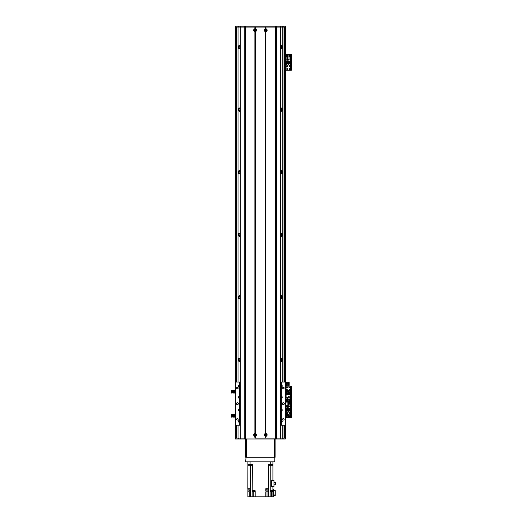 <?xml version="1.0" encoding="UTF-8"?>
<svg xmlns="http://www.w3.org/2000/svg" width="523" height="523" viewBox="0 0 523 523"><rect width="100%" height="100%" fill="white"/><g stroke="black" fill="none" stroke-linecap="round" stroke-linejoin="round"><path stroke-width="0.78" d="M240.273 420.734A1.719 1.719 0 0 0 239.41 420.767M240.273 358.177A1.719 1.719 0 0 0 238.194 359.863A1.719 1.719 0 0 0 240.273 361.543M240.273 295.626A1.719 1.719 0 0 0 238.194 297.312A1.719 1.719 0 0 0 240.273 298.993M240.273 233.075A1.719 1.719 0 0 0 238.194 234.762A1.719 1.719 0 0 0 240.273 236.442M240.273 170.524A1.719 1.719 0 0 0 238.194 172.211A1.719 1.719 0 0 0 240.273 173.891M240.273 107.973A1.719 1.719 0 0 0 238.194 109.653A1.719 1.719 0 0 0 240.273 111.34M240.273 45.423A1.719 1.719 0 0 0 238.194 47.103A1.719 1.719 0 0 0 240.273 48.789M280.531 48.789A1.719 1.719 0 0 0 282.603 47.103A1.719 1.719 0 0 0 280.531 45.423M280.531 111.34A1.719 1.719 0 0 0 282.603 109.653A1.719 1.719 0 0 0 280.531 107.973M280.531 173.891A1.719 1.719 0 0 0 282.603 172.211A1.719 1.719 0 0 0 280.531 170.524M280.531 236.442A1.719 1.719 0 0 0 282.603 234.762A1.719 1.719 0 0 0 280.531 233.075M280.531 298.993A1.719 1.719 0 0 0 282.603 297.312A1.719 1.719 0 0 0 280.531 295.626M280.531 361.543A1.719 1.719 0 0 0 282.603 359.863A1.719 1.719 0 0 0 280.531 358.177M281.394 420.767A1.719 1.719 0 0 0 280.531 420.734M284.479 382.071L284.479 27.091L285.421 27.091L285.421 438.052L284.479 438.052L284.479 425.232M235.376 26.15L235.376 27.091L236.318 27.091L236.318 382.071M282.093 48.325L282.564 47.469L282.093 45.88M280.531 46.135A1.033 1.033 0 0 1 281.341 46.181L281.609 48.665L281.943 48.462M281.943 45.749L281.603 45.54L281.603 46.364L281.609 45.54M240.273 48.07A1.033 1.033 0 0 1 239.456 48.031L238.88 47.103L239.456 46.181A1.033 1.033 0 0 1 240.273 46.135M239.194 47.848L239.22 48.678L238.854 48.462M239.194 46.364L239.194 45.54L239.194 46.364L239.194 45.54L238.854 45.749M281.609 48.665L281.341 48.031A1.033 1.033 0 0 1 280.531 48.07M281.577 45.534L281.609 46.364M281.609 47.841L281.577 48.678M238.704 45.88L238.233 46.737L238.704 48.325M282.093 110.876L282.564 110.02L282.093 108.431M280.531 108.686A1.033 1.033 0 0 1 281.341 108.732L281.609 111.216L281.943 111.013M281.943 108.3L281.603 108.091L281.603 108.915L281.609 108.098M240.273 110.628A1.033 1.033 0 0 1 239.456 110.582L238.88 109.653L239.456 108.732A1.033 1.033 0 0 1 240.273 108.686M239.22 111.229L239.194 110.399M239.194 108.915L239.22 108.084L238.854 108.3M281.609 111.216L281.341 110.582A1.033 1.033 0 0 1 280.531 110.628M281.577 108.084L281.609 108.915M281.609 110.392L281.577 111.229M238.704 108.431L238.233 109.294L238.704 110.876M238.854 111.013L239.194 111.216M282.093 173.433L282.564 172.57L282.093 170.982M280.531 171.237A1.033 1.033 0 0 1 281.341 171.283L281.609 173.767L281.943 173.564M281.943 170.851L281.603 170.648L281.609 171.472L281.609 170.648M240.273 173.178A1.033 1.033 0 0 1 239.456 173.133L238.88 172.211L239.456 171.283A1.033 1.033 0 0 1 240.273 171.237M238.854 173.564L239.194 173.773L239.194 172.95M239.194 171.466L239.22 170.635M281.609 173.767L281.341 173.133A1.033 1.033 0 0 1 280.531 173.178M281.577 170.635L281.609 171.472M281.609 172.943L281.577 173.78M238.704 170.982L238.233 171.845L238.704 173.433M239.194 170.648L238.854 170.851M282.093 235.984L282.564 235.121L282.093 233.539M280.531 233.788A1.033 1.033 0 0 1 281.341 233.833L281.609 236.324L281.943 236.115M281.943 233.402L281.603 233.199L281.609 234.023L281.609 233.199M240.273 235.729A1.033 1.033 0 0 1 239.456 235.683L238.88 234.762L239.456 233.833A1.033 1.033 0 0 1 240.273 233.788M239.194 235.5L239.22 236.331L238.854 236.115M239.194 234.016L239.22 233.186L239.194 234.023L239.194 233.199L238.854 233.402M281.609 236.324L281.341 235.683A1.033 1.033 0 0 1 280.531 235.729M281.577 233.186L281.609 234.023M281.609 235.5L281.577 236.331M238.704 233.539L238.233 234.396L238.704 235.984M282.093 298.535L282.564 297.679L282.093 296.09M280.531 296.345A1.033 1.033 0 0 1 281.341 296.384L281.609 298.875L281.943 298.666M281.943 295.953L281.603 295.75L281.603 296.574L281.609 295.75M240.273 298.28A1.033 1.033 0 0 1 239.456 298.234L238.88 297.312L239.456 296.384A1.033 1.033 0 0 1 240.273 296.345M239.22 298.888L239.194 298.051M239.194 296.574L239.22 295.737M281.609 298.875L281.341 298.234A1.033 1.033 0 0 1 280.531 298.28M281.577 295.737L281.609 296.574M281.609 298.051L281.577 298.888M238.704 296.09L238.233 296.946L238.704 298.535M238.854 298.666L239.194 298.875M239.194 295.75L238.854 295.953M282.093 361.086L282.564 360.229L282.093 358.641M280.531 358.896A1.033 1.033 0 0 1 281.341 358.935L281.609 361.426L281.943 361.216M281.943 358.51L281.603 358.301L281.603 359.124L281.609 358.301M240.273 360.831A1.033 1.033 0 0 1 239.456 360.785L238.88 359.863L239.456 358.935A1.033 1.033 0 0 1 240.273 358.896M238.854 361.216L239.194 361.426L239.194 360.602M239.194 359.124L239.22 358.288L238.854 358.51M281.609 361.426L281.341 360.785A1.033 1.033 0 0 1 280.531 360.831M281.577 358.288L281.609 359.124M281.609 360.602L281.577 361.439M238.704 358.641L238.233 359.497L238.704 361.086M239.259 421.616L239.456 421.486A1.033 1.033 0 0 1 240.273 421.446M280.531 421.446A1.033 1.033 0 0 1 281.341 421.486L281.537 421.616M235.376 27.091L235.376 382.071L239.442 382.071L239.442 384.627A1.484 1.484 0 0 0 239.442 387.327L239.442 395.891A1.484 1.484 0 0 0 239.442 398.585L239.442 408.711A1.484 1.484 0 0 0 239.442 411.405L239.442 419.969A1.484 1.484 0 0 0 239.442 422.669L239.442 425.232L235.376 425.232L235.376 438.052L236.318 438.052L236.318 425.232M289.16 391.06A0.785 0.785 -90 0 1 290.265 391.773A0.785 0.785 -90 0 1 289.16 392.485M289.873 389.897A0.386 0.386 -90 0 1 289.291 390.23A0.386 0.386 -90 0 1 289.291 389.563A0.386 0.386 -90 0 1 289.873 389.897M289.716 387.393A0.386 0.386 -90 0 1 289.141 387.726A0.386 0.386 -90 0 1 289.141 387.059A0.386 0.386 -90 0 1 289.716 387.393M287.526 400.526A0.386 0.386 -90 0 1 286.95 400.86A0.386 0.386 -90 0 1 286.95 400.193A0.386 0.386 -90 0 1 287.526 400.526M289.716 400.526A0.386 0.386 -90 0 1 289.141 400.86A0.386 0.386 -90 0 1 289.141 400.193A0.386 0.386 -90 0 1 289.716 400.526M287.526 387.393A0.386 0.386 -90 0 1 286.95 387.726A0.386 0.386 -90 0 1 286.95 387.059A0.386 0.386 -90 0 1 287.526 387.393M286.63 390.047A0.386 0.386 -90 0 1 286.905 389.517A0.386 0.386 -90 0 1 287.245 390.178M291.363 400.84L290.86 400.84L290.86 401.782L291.363 401.782L291.363 386.144L290.86 386.144L290.86 387.079L291.363 387.079M290.86 400.84L290.86 387.079M285.421 386.144L290.86 386.144M291.363 401.782L290.86 401.782L290.86 402.717L291.363 402.717L291.363 401.782L290.736 401.782L291.363 401.782M286.074 402.082L285.421 401.782L290.736 401.782L290.736 386.144M286.591 400.526A0.549 0.549 -90 0 1 287.415 400.056A0.549 0.549 -90 0 1 287.415 401.004A0.549 0.549 -90 0 1 286.591 400.526M288.781 400.526A0.549 0.549 -90 0 1 289.605 400.056A0.549 0.549 -90 0 1 289.605 401.004A0.549 0.549 -90 0 1 288.781 400.526M290.363 397.258L290.363 394.898L286.107 394.898L286.107 401.625L290.363 401.625L290.363 397.258L289.016 397.258L289.016 399.435L290.363 399.435M289.206 396.179L288.206 396.179L288.206 397.179L289.206 397.179L289.206 396.179M289.971 393.708L290.265 394.898M286.807 393.708L286.205 393.708L286.205 394.898M287.277 393.708L287.604 393.708M288.866 393.708L289.193 393.708M287.277 393.002L287.277 394.898M286.807 393.165L286.807 394.898M287.604 394.898L287.604 392.963L288.075 392.963L288.075 394.898M288.866 393.08L288.866 394.898M288.395 394.898L288.539 392.963M289.193 394.898L289.193 392.963L289.971 392.963L289.971 394.898M286.107 397.258L289.016 397.258M289.016 399.435L286.107 399.435M287.454 397.258L287.454 399.435M289.173 397.153L289.173 396.212L288.238 396.212L288.238 397.153L289.173 397.153M254.577 434.927A0.51 0.51 0 0 1 255.335 434.482A0.51 0.51 0 0 1 255.335 435.365A0.51 0.51 0 0 1 254.577 434.927M265.207 434.927A0.51 0.51 0 0 1 265.972 434.482A0.51 0.51 0 0 1 265.972 435.365A0.51 0.51 0 0 1 265.207 434.927M266.004 30.635L265.207 30.216L266.004 29.798L266.004 30.635M254.799 29.798C255.76 30.079 255.76 30.354 254.799 30.635L254.799 29.798M254.577 30.216A0.51 0.51 0 0 1 255.335 29.778A0.51 0.51 0 0 1 255.335 30.654A0.51 0.51 0 0 1 254.577 30.216M265.207 30.216A0.51 0.51 0 0 1 265.972 29.778A0.51 0.51 0 0 1 265.972 30.654A0.51 0.51 0 0 1 265.207 30.216M249.268 491.849L249.268 496.85L247.889 496.85L247.889 491.849L250.517 491.849L250.517 496.85L252.151 496.85L252.374 465.261L247.889 465.261L247.824 489.031L250.197 488.717M268.423 465.261L268.423 464.326L272.908 464.326L272.908 461.822L272.908 465.261L268.43 465.261L268.43 488.717L265.776 488.717L265.782 490.907L268.43 490.907L268.43 491.849L265.782 491.849L265.782 496.85L255.178 496.85L255.178 490.751L252.374 490.751M272.908 480.617L272.908 465.261M272.908 486.423L272.908 496.85L271.535 496.85L271.535 491.751M247.889 465.261L247.889 464.326L250.079 464.326L250.079 461.822M247.889 461.822L247.889 464.326L247.889 461.822M250.105 489.031L250.105 489.842L247.915 489.842L247.915 489.031L247.889 491.849M247.889 488.717L250.53 488.717L250.517 490.907L247.889 490.907M252.374 465.261L252.374 464.326L250.079 464.326M266.004 488.717L268.377 488.717M268.43 488.717L268.43 490.907M266.096 489.031L266.096 489.842L268.286 489.842L268.286 489.031M268.43 491.849L268.632 496.85L270.13 496.85L270.13 490.751L272.908 490.751M271.653 486.423L271.653 480.617L273.974 480.617L273.974 486.423L271.653 486.423M270.13 496.85L271.535 496.85M253.766 491.751L253.766 496.85L255.178 496.85M253.766 496.85L252.151 496.85M249.268 496.85L250.517 496.85M272.908 489.502L273.536 489.502L273.536 496.85L272.908 496.85M268.632 465.261L268.632 496.85L267.031 496.85L267.031 491.849M265.782 496.85L267.031 496.85M268.286 489.345L268.632 489.345M250.517 489.345L250.105 489.345M273.536 495.693L275.255 495.693L275.255 494.967L273.536 494.967M275.255 494.967L275.255 490.626L273.536 490.626M254.694 490.907L252.844 490.907L254.708 490.751M252.91 491.13L252.91 491.751L254.629 491.751L254.629 491.13M272.444 490.907L270.6 490.907L272.457 490.751M270.659 491.13L270.659 491.751L272.385 491.751L272.385 491.13M273.974 482.422L275.66 482.422L275.66 484.756L273.974 484.756M252.243 465.261L252.243 464.326M249.497 465.261L249.497 464.326M271.306 465.261L271.306 464.326M268.554 465.261L268.554 464.326M285.421 405.214L288.546 405.214L288.546 402.082L285.421 402.082M235.376 425.232L235.376 382.071M238.351 403.651A0.941 0.941 0 0 0 236.945 402.834A0.941 0.941 0 0 0 236.945 404.462A0.941 0.941 0 0 0 238.351 403.651M238.181 388.007A0.771 0.771 0 0 0 237.03 387.347A0.771 0.771 0 0 0 237.03 388.674A0.771 0.771 0 0 0 238.181 388.007M238.181 419.289A0.771 0.771 0 0 0 237.03 418.622A0.771 0.771 0 0 0 237.03 419.949A0.771 0.771 0 0 0 238.181 419.289M285.421 425.232L281.354 425.232L281.354 422.669A1.484 1.484 0 0 0 281.354 419.969L281.354 411.405A1.484 1.484 0 0 0 281.354 408.711L281.354 398.585A1.484 1.484 0 0 0 281.354 395.891L281.354 387.327A1.484 1.484 0 0 0 281.354 384.627L281.354 382.071L285.421 382.071M284.322 403.651A0.941 0.941 0 0 0 282.917 402.834A0.941 0.941 0 0 0 282.917 404.462A0.941 0.941 0 0 0 284.322 403.651M284.159 419.289A0.771 0.771 0 0 0 283.002 418.622A0.771 0.771 0 0 0 283.002 419.949A0.771 0.771 0 0 0 284.159 419.289M284.159 388.007A0.771 0.771 0 0 0 283.002 387.347A0.771 0.771 0 0 0 283.002 388.674A0.771 0.771 0 0 0 284.159 388.007M281.171 387.393A1.484 1.484 0 0 0 281.354 387.327L280.727 387.465A1.484 1.484 0 0 1 280.531 387.451M280.531 384.503A1.484 1.484 0 0 1 280.727 384.49L281.354 384.627A1.484 1.484 0 0 0 281.171 384.562M280.531 382.071L281.354 382.071M239.442 382.071L240.273 382.071M281.354 425.232L280.531 425.232M240.273 425.232L239.442 425.232M239.495 384.608A1.484 1.484 0 0 0 239.442 384.627L240.07 384.49A1.484 1.484 0 0 1 240.273 384.503M240.273 387.451A1.484 1.484 0 0 1 240.07 387.465L239.442 387.327A1.484 1.484 0 0 0 239.495 387.347M239.495 395.865A1.484 1.484 0 0 0 239.442 395.891L240.07 395.754A1.484 1.484 0 0 1 240.273 395.767M240.273 398.709A1.484 1.484 0 0 1 240.07 398.722L239.442 398.585A1.484 1.484 0 0 0 239.495 398.604M239.495 408.692A1.484 1.484 0 0 0 239.442 408.711L240.07 408.574A1.484 1.484 0 0 1 240.273 408.587M240.273 411.529A1.484 1.484 0 0 1 240.07 411.542L239.442 411.405A1.484 1.484 0 0 0 239.495 411.431M239.495 419.949A1.484 1.484 0 0 0 239.442 419.969L240.07 419.832A1.484 1.484 0 0 1 240.273 419.845M240.273 422.793A1.484 1.484 0 0 1 240.07 422.806L239.442 422.669A1.484 1.484 0 0 0 239.495 422.689M281.171 422.734A1.484 1.484 0 0 0 281.354 422.669L280.727 422.806A1.484 1.484 0 0 1 280.531 422.793M280.531 419.845A1.484 1.484 0 0 1 280.727 419.832L281.354 419.969A1.484 1.484 0 0 0 281.171 419.904M281.171 411.477A1.484 1.484 0 0 0 281.354 411.405L280.727 411.542A1.484 1.484 0 0 1 280.531 411.529M280.531 408.587A1.484 1.484 0 0 1 280.727 408.574L281.354 408.711A1.484 1.484 0 0 0 281.171 408.64M281.171 398.657A1.484 1.484 0 0 0 281.354 398.585L280.727 398.722A1.484 1.484 0 0 1 280.531 398.709M280.531 395.767A1.484 1.484 0 0 1 280.727 395.754L281.354 395.891A1.484 1.484 0 0 0 281.171 395.819M240.273 420.485A0.863 0.863 0 0 0 239.214 421.322A0.863 0.863 0 0 0 240.273 422.153M240.273 396.401A0.863 0.863 0 0 0 239.214 397.238A0.863 0.863 0 0 0 240.273 398.075M280.531 410.895A0.863 0.863 0 0 0 281.59 410.058A0.863 0.863 0 0 0 280.531 409.221M280.531 386.811A0.863 0.863 0 0 0 281.59 385.981A0.863 0.863 0 0 0 280.531 385.144M280.531 398.075A0.863 0.863 0 0 0 281.59 397.238A0.863 0.863 0 0 0 280.531 396.401M280.531 422.153A0.863 0.863 0 0 0 281.59 421.322A0.863 0.863 0 0 0 280.531 420.485M240.273 385.144A0.863 0.863 0 0 0 239.214 385.981A0.863 0.863 0 0 0 240.273 386.811M240.273 409.221A0.863 0.863 0 0 0 239.214 410.058A0.863 0.863 0 0 0 240.273 410.895M285.277 438.993L235.376 438.993L235.376 438.052M236.945 438.993L236.945 438.052L240.299 438.052L240.299 27.091L254.891 27.091L254.891 28.804L255.276 28.804A1.425 1.425 0 0 1 255.276 31.628L254.891 31.628A1.425 1.425 0 0 1 254.891 28.804M254.891 436.332A1.425 1.425 0 0 1 254.891 433.515L255.276 433.515A1.425 1.425 0 0 1 255.276 436.332L254.891 436.332L254.891 438.052L275.36 438.052L265.913 438.052L265.913 436.332L265.521 436.332A1.425 1.425 0 0 1 265.521 433.515L265.913 433.515A1.425 1.425 0 0 1 265.913 436.332M265.913 28.804A1.425 1.425 0 0 1 265.913 31.628L265.521 31.628A1.425 1.425 0 0 1 265.521 28.804L265.913 28.804L265.913 27.091L280.531 27.091L280.498 438.052L283.858 438.052L283.858 438.993M285.421 438.974L285.421 438.052M280.727 438.993L280.727 438.052M240.07 438.993L240.07 438.052M254.381 30.216A0.706 0.706 0 0 0 255.433 30.824A0.706 0.706 0 0 0 255.433 29.608A0.706 0.706 0 0 0 254.381 30.216M254.381 434.927A0.706 0.706 0 0 0 255.433 435.535A0.706 0.706 0 0 0 255.433 434.312A0.706 0.706 0 0 0 254.381 434.927M265.011 434.927A0.706 0.706 0 0 0 266.07 435.535A0.706 0.706 0 0 0 266.07 434.312A0.706 0.706 0 0 0 265.011 434.927M265.011 30.216A0.706 0.706 0 0 0 266.07 30.824A0.706 0.706 0 0 0 266.07 29.608A0.706 0.706 0 0 0 265.011 30.216M255.08 28.948L255.08 27.091M255.08 438.052L255.08 436.189M265.717 28.948L265.717 27.091M265.717 433.659L265.717 31.485M283.858 26.15L283.858 27.091L280.498 27.091L280.498 438.052L275.36 438.052L275.36 27.091L245.437 27.091L245.437 438.052L240.299 438.052L240.299 27.091L236.945 27.091L236.945 26.15L285.421 26.15L285.421 27.091M265.521 436.332L265.521 438.052L255.276 438.052L255.276 436.332M265.717 438.052L265.717 436.189M255.276 28.804L255.276 27.091L265.521 27.091L265.521 28.804M255.08 433.659L255.08 31.485M235.52 26.15L236.945 26.15M240.07 26.15L240.07 27.091M280.727 26.15L280.727 27.091M246.326 438.993L274.477 438.993M246.013 457.285L245.699 461.822L246.013 457.285L274.784 457.285L274.784 461.822L246.013 461.822M274.784 461.822L274.784 457.285M275.098 457.285L275.098 439.143L274.477 439.143L274.477 457.285L246.326 457.285L246.326 439.143L245.699 439.143L245.699 457.285M285.421 416.766L285.473 414.425L286.101 414.425L286.146 416.7M285.473 416.955L286.565 416.563M285.473 416.321L286.101 416.321M285.473 415.059L286.101 415.059M286.146 416.576L286.146 415.811M286.146 415.569L286.146 414.804M286.146 414.68L286.565 414.811M286.944 415.458L286.944 414.138L287.415 414.386M286.565 414.138L286.944 414.138L286.565 414.138L286.565 417.243L286.944 417.243L286.944 415.922M286.571 415.458L286.571 415.922L289.16 415.922L289.16 415.458L286.571 415.458M286.565 417.243L287.395 416.994M287.192 414.484L287.192 415.458M287.192 415.922L287.192 416.988L288.284 417.021L288.284 415.922M288.788 415.922L288.788 417.158L289.16 417.158L289.16 415.922M289.16 415.458L289.16 414.223L288.788 414.223L288.788 415.458M288.788 417.099L288.539 415.922M288.539 415.458L288.788 414.281M288.284 415.458L288.539 414.347M285.421 392.681L285.473 390.341L286.101 390.341L286.146 392.616M285.473 392.871L286.565 392.485M285.473 392.237L286.101 392.237M285.473 390.975L286.101 390.975M286.146 392.492L286.146 391.727M286.146 391.485L286.146 390.72M286.146 390.596L286.565 390.733M286.944 391.374L286.944 390.053L287.415 390.302M286.565 390.053L286.944 390.053L286.565 390.053L286.565 393.159L286.944 393.159L286.944 391.845M286.571 391.374L286.571 391.845L289.16 391.845L289.16 391.374L286.571 391.374M286.565 393.159L287.395 392.91M287.192 390.4L287.192 391.374M287.192 391.845L287.192 392.91L288.284 392.936L288.284 391.845M288.788 391.845L288.788 393.08L289.16 393.08L289.16 391.845M289.16 391.374L289.16 390.138L288.788 390.138L288.788 391.374M288.788 393.015L288.539 391.845M288.539 391.374L288.788 390.197M288.284 391.374L288.539 390.263M285.421 385.02L285.473 382.679L286.101 382.679L286.146 384.954M285.473 385.209L286.565 384.823M285.473 384.575L286.101 384.575M285.473 383.313L286.101 383.313M286.146 384.83L286.146 384.065M286.146 383.823L286.146 383.058M286.146 382.934L286.565 383.071M286.944 383.712L286.944 382.391L287.415 382.64M286.565 382.378L286.944 382.391L286.565 382.391L286.565 385.497L286.944 385.497L286.944 384.176M286.571 383.712L286.571 384.176L289.16 384.176L289.16 383.712L286.571 383.712M286.565 385.497L287.395 385.248M287.192 382.738L287.192 383.712M287.192 384.176L287.192 385.248L288.284 385.274L288.284 384.176M288.788 384.176L288.788 385.412L289.16 385.412L289.16 384.176M289.16 383.712L289.16 382.476L288.788 382.476L288.788 383.712M288.788 385.353L288.539 384.176M288.539 383.712L288.788 382.535M288.284 383.712L288.539 382.601M235.376 414.615L235.33 415.059L234.65 414.68M235.33 414.425L234.232 414.811M235.33 415.059L235.33 416.321L234.696 416.321L234.696 415.059M235.33 416.321L235.33 416.955L234.696 416.955L234.696 416.321M234.65 416.7L234.232 416.563M234.65 415.811L234.65 416.576M234.65 414.804L234.65 415.569M233.859 415.922L233.859 417.243L233.389 416.994M234.232 417.256L233.859 417.243L234.232 417.243L234.232 414.138L233.859 414.138L233.859 415.458M234.226 415.922L234.226 415.458L231.637 415.458L231.637 415.922L234.226 415.922M234.232 414.138L233.402 414.386M233.604 416.896L233.604 415.922M233.604 415.458L233.604 414.386L232.513 414.36L232.513 415.458M232.009 415.458L232.009 414.223L231.637 414.223L231.637 415.458M231.637 415.922L231.637 417.158L232.009 417.158L232.009 415.922M232.009 414.281L232.264 415.458M232.264 415.922L232.009 417.099M232.513 415.922L232.264 417.034M235.376 390.531L235.33 390.975L234.65 390.596M235.33 390.341L234.232 390.733M235.33 390.975L235.33 392.237L234.696 392.237L234.696 390.975M235.33 392.237L235.33 392.871L234.696 392.871L234.696 392.237M234.65 392.616L234.232 392.485M234.65 391.727L234.65 392.492M234.65 390.72L234.65 391.485M233.859 391.845L233.859 393.159L233.389 392.91M234.232 393.172L233.859 393.159L234.232 393.159L234.232 390.053L233.859 390.053L233.859 391.374M234.226 391.845L234.226 391.374L231.637 391.374L231.637 391.845L234.226 391.845M234.232 390.053L233.402 390.302M233.604 392.819L233.604 391.845M233.604 391.374L233.604 390.308L232.513 390.276M232.009 391.374L232.009 390.138L231.637 390.138L231.637 391.374M231.637 391.845L231.637 393.08L232.009 393.08L232.009 391.845M232.009 390.197L232.264 391.374M232.264 391.845L232.009 393.015M232.264 390.263L232.513 391.374M232.513 391.845L232.264 392.95M288.703 411.791A0.785 0.785 -90 0 1 289.879 411.111A0.785 0.785 -90 0 1 289.879 412.464A0.785 0.785 -90 0 1 288.703 411.791M286.512 411.791A0.785 0.785 -90 0 1 287.689 411.111A0.785 0.785 -90 0 1 287.689 412.464A0.785 0.785 -90 0 1 286.512 411.791M287.369 413.667A0.386 0.386 -90 0 1 286.794 414A0.386 0.386 -90 0 1 286.794 413.333A0.386 0.386 -90 0 1 287.369 413.667M289.716 403.03A0.386 0.386 -90 0 1 289.141 403.364A0.386 0.386 -90 0 1 289.141 402.697A0.386 0.386 -90 0 1 289.716 403.03M289.16 415.818A0.386 0.386 -90 0 1 289.716 416.164A0.386 0.386 -90 0 1 289.16 416.511M289.873 413.667A0.386 0.386 -90 0 1 289.291 414A0.386 0.386 -90 0 1 289.291 413.333A0.386 0.386 -90 0 1 289.873 413.667M291.363 416.478L290.86 416.478L290.86 417.419L291.363 417.419L291.363 402.717M290.86 416.478L290.86 402.717M286.074 392.871L286.074 401.782L290.736 401.782L290.736 417.419L291.363 417.419M285.421 417.419L290.736 417.419M289.879 403.03A0.549 0.549 -90 0 1 289.056 403.508A0.549 0.549 -90 0 1 289.056 402.56A0.549 0.549 -90 0 1 289.879 403.03M286.107 405.214L286.107 408.659L290.363 408.659L290.363 401.939L286.107 402.082M287.454 405.214L287.454 406.299L286.107 406.299M287.264 407.378L288.265 407.378L288.265 406.378L287.264 406.378L287.264 407.378M286.499 409.849L286.205 408.659M289.664 409.849L290.265 409.849L290.265 408.659M289.193 409.849L288.866 409.849M287.604 409.849L287.277 409.849M289.664 408.659L289.664 410.601L289.193 410.601L289.193 408.659M288.866 408.659L288.866 410.601L288.395 410.601L288.395 408.659M288.075 408.659L288.075 410.601L287.604 410.601L287.604 408.659M287.277 408.659L287.277 410.601L286.499 410.601L286.499 408.659M290.363 406.299L287.454 406.299M288.546 404.122L290.363 404.122M289.016 406.299L289.016 404.122M287.297 406.41L287.297 407.345L288.238 407.345L288.238 406.41L287.297 406.41M288.703 64.63A0.785 0.785 -90 0 1 289.879 63.95A0.785 0.785 -90 0 1 289.879 65.303A0.785 0.785 -90 0 1 288.703 64.63M286.512 64.63A0.785 0.785 -90 0 1 287.689 63.95A0.785 0.785 -90 0 1 287.689 65.303A0.785 0.785 -90 0 1 286.512 64.63M287.369 66.506A0.386 0.386 -90 0 1 286.794 66.839A0.386 0.386 -90 0 1 286.794 66.173A0.386 0.386 -90 0 1 287.369 66.506M289.716 55.869A0.386 0.386 -90 0 1 289.141 56.203A0.386 0.386 -90 0 1 289.141 55.536A0.386 0.386 -90 0 1 289.716 55.869M287.526 69.003A0.386 0.386 -90 0 1 286.95 69.337A0.386 0.386 -90 0 1 286.95 68.67A0.386 0.386 -90 0 1 287.526 69.003M289.716 69.003A0.386 0.386 -90 0 1 289.141 69.337A0.386 0.386 -90 0 1 289.141 68.67A0.386 0.386 -90 0 1 289.716 69.003M287.526 55.869A0.386 0.386 -90 0 1 286.95 56.203A0.386 0.386 -90 0 1 286.95 55.536A0.386 0.386 -90 0 1 287.526 55.869M289.873 66.506A0.386 0.386 -90 0 1 289.291 66.839A0.386 0.386 -90 0 1 289.291 66.173A0.386 0.386 -90 0 1 289.873 66.506M291.363 69.317L290.86 69.317L290.86 70.259L291.363 70.259L291.363 54.621L290.86 54.621L290.86 55.556L291.363 55.556M290.86 69.317L290.86 55.556M285.421 54.621L291.363 54.621M291.363 70.259L290.736 70.259L290.736 54.621M285.421 70.259L290.736 70.259M289.879 55.869A0.549 0.549 -90 0 1 289.056 56.347A0.549 0.549 -90 0 1 289.056 55.399A0.549 0.549 -90 0 1 289.879 55.869M287.689 55.869A0.549 0.549 -90 0 1 286.866 56.347A0.549 0.549 -90 0 1 286.866 55.399A0.549 0.549 -90 0 1 287.689 55.869M286.107 59.138L286.107 61.498L290.363 61.498L290.363 54.778L286.107 54.778L286.107 59.138L287.454 59.138L287.454 56.961L286.107 56.961M287.264 60.217L288.265 60.217L288.265 59.217L287.264 59.217L287.264 60.217M286.499 62.688L286.205 61.498M289.664 62.688L290.265 62.688L290.265 61.498M289.193 62.688L288.866 62.688M287.604 62.688L287.277 62.688M289.664 61.498L289.664 63.44L289.193 63.44L289.193 61.498M288.866 61.498L288.866 63.44L288.395 63.44L288.395 61.498M288.075 61.498L288.075 63.44L287.604 63.44L287.604 61.498M287.277 61.498L287.277 63.44L286.499 63.44L286.499 61.498M290.363 59.138L287.454 59.138M287.454 56.961L290.363 56.961M289.016 59.138L289.016 56.961M287.297 59.249L287.297 60.184L288.238 60.184L288.238 59.249L287.297 59.249M239.39 45.468L239.39 46.214M239.39 360.752L239.39 361.498M239.39 420.793L239.39 421.525M239.39 298.202L239.39 298.947M239.39 358.222L239.39 358.974M239.39 235.651L239.39 236.396M239.39 295.672L239.39 296.423M239.39 173.1L239.39 173.845M239.39 233.121L239.39 233.873M239.39 110.543L239.39 111.294M239.39 170.57L239.39 171.315M239.456 360.785L239.456 361.524M239.456 420.754L239.456 421.486M239.456 298.234L239.456 298.966M239.456 358.203L239.456 358.935M239.456 235.683L239.456 236.416M239.456 295.652L239.456 296.384M239.456 173.133L239.456 173.865M239.456 233.101L239.456 233.833M239.456 110.582L239.456 111.314M239.456 170.55L239.456 171.283M239.456 45.449L239.456 46.181M239.456 48.031L239.456 48.763M239.456 107.999L239.456 108.732M281.341 360.785L281.341 361.524M281.341 420.754L281.341 421.486M281.407 360.752L281.407 361.498M281.407 420.793L281.407 421.525M281.341 298.234L281.341 298.966M281.341 358.203L281.341 358.935M281.407 298.202L281.407 298.947M281.407 358.222L281.407 358.974M281.341 235.683L281.341 236.416M281.341 295.652L281.341 296.384M281.407 235.651L281.407 236.396M281.407 295.672L281.407 296.423M281.341 173.133L281.341 173.865M281.341 233.101L281.341 233.833M281.407 173.1L281.407 173.845M281.407 233.121L281.407 233.873M281.341 110.582L281.341 111.314M281.341 170.55L281.341 171.283M281.407 110.543L281.407 111.294M281.407 170.57L281.407 171.315M281.341 48.031L281.341 48.763M281.341 107.999L281.341 108.732M281.407 47.992L281.407 48.744M281.407 108.019L281.407 108.764M281.407 45.468L281.407 46.214M281.341 45.449L281.341 46.181M239.39 47.992L239.39 48.744M239.39 108.019L239.39 108.764M282.773 27.091L282.773 382.071M282.773 425.232L282.773 438.052M284.015 27.091L284.015 382.071M284.015 425.232L284.015 438.052M238.024 27.091L238.024 382.071L238.037 27.091M238.024 425.232L238.024 438.052L238.037 425.232M236.788 27.091L236.788 382.071M236.788 425.232L236.788 438.052M286.074 390.341L286.074 386.144M250.563 496.85L250.563 465.261M252.164 490.751L252.164 465.261M270.718 464.326L270.718 461.822M270.234 490.751L270.234 465.261M267.031 489.842L267.031 490.907M249.268 489.842L249.268 490.907M285.512 405.214L285.512 402.082M287.892 402.082L287.892 405.214M240.07 384.49L240.07 382.071M240.07 395.754L240.07 387.465M240.07 408.574L240.07 398.722M240.07 419.832L240.07 411.542M240.07 425.232L240.07 422.806M280.727 425.232L280.727 422.806M280.727 419.832L280.727 411.542M280.727 408.574L280.727 398.722M280.727 395.754L280.727 387.465M280.727 384.49L280.727 382.071M238.508 438.993L238.508 438.052M282.296 438.993L282.296 438.052M280.42 438.993L280.42 438.052M276.51 438.993L276.51 26.15M275.346 438.993L275.346 438.052M245.45 438.993L245.45 438.052M244.293 438.993L244.293 438.052M240.377 438.993L240.377 438.052M254.891 433.515L254.891 31.628M254.956 28.824L254.956 27.091M254.956 438.052L254.956 436.313M255.211 28.824L255.211 27.091M255.211 438.052L255.211 436.313M265.586 28.824L265.586 27.091M265.586 433.534L265.586 31.602M265.521 433.515L265.521 31.628M265.847 28.824L265.847 27.091M265.847 433.534L265.847 31.602M265.913 433.515L265.913 31.628M265.847 438.052L265.847 436.313M265.586 438.052L265.586 436.313M255.276 433.515L255.276 31.628M255.211 433.534L255.211 31.602M254.956 433.534L254.956 31.602M244.28 438.052L244.28 27.091M282.296 26.15L282.296 27.091M238.508 26.15L238.508 27.091M240.377 26.15L240.377 27.091M244.293 26.15L244.293 27.091M245.45 26.15L245.45 27.091M275.346 26.15L275.346 27.091M280.42 26.15L280.42 27.091M286.074 417.419L286.074 416.955M286.074 414.425L286.074 405.214M286.074 70.259L286.074 54.621M282.76 438.052L282.76 425.232M282.76 382.071L282.76 27.091M286.944 414.445L288.284 414.36M286.944 390.361L288.284 390.276M286.944 382.699L288.284 382.614M233.859 416.936L232.513 417.021M233.859 392.851L232.513 392.936"/></g></svg>
